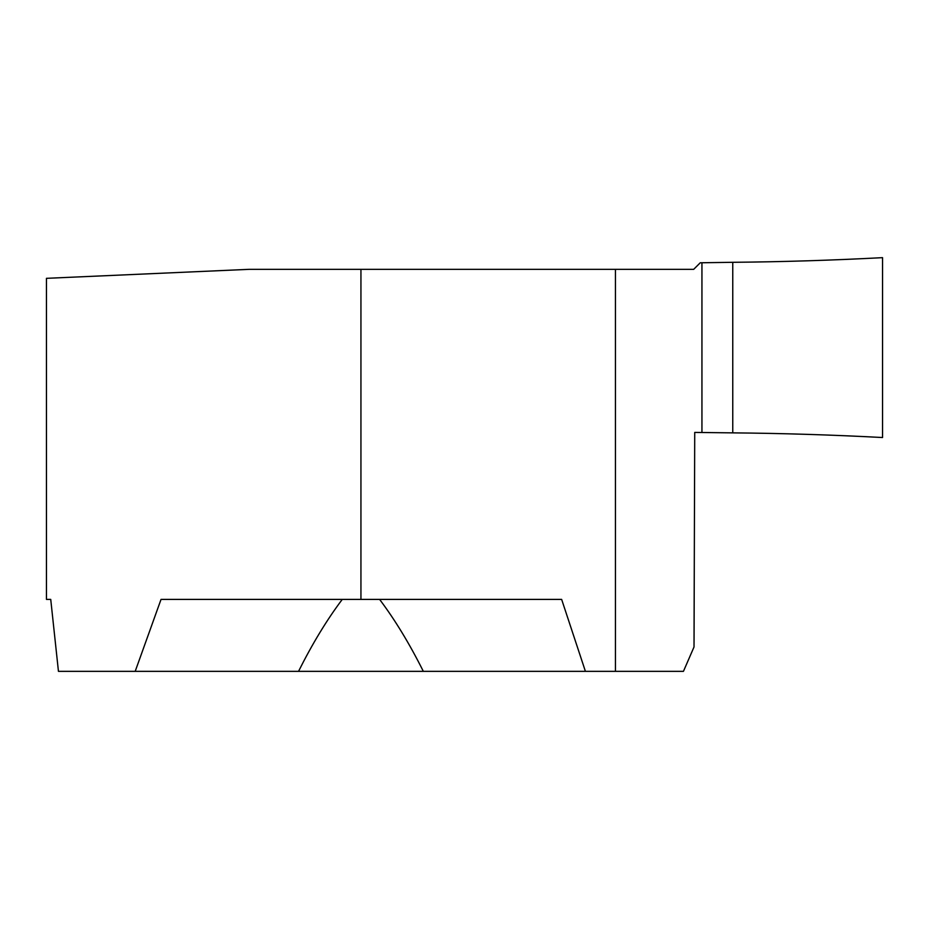 <?xml version="1.0" encoding="UTF-8"?>
<svg xmlns="http://www.w3.org/2000/svg" width="929" height="929" viewBox="0 0 929 929"><rect width="100%" height="100%" fill="white"/><g stroke="black" fill="none" stroke-linecap="round" stroke-linejoin="round"><path stroke-width="1.39" d="M342.267 599.402C326.95 619.713 312.376 643.692 298.534 671.342L423.334 671.342C409.503 643.692 394.918 619.713 379.601 599.402M46.45 599.402L50.735 599.402L46.45 599.402L46.45 278.328L249.042 269.34L360.94 269.34L360.94 599.402L161.031 599.402L135.193 671.342L298.534 671.342M50.735 599.402L58.446 671.342L135.193 671.342M360.94 269.34L693.684 269.34L700.257 262.779L732.76 262.303L732.76 432.868L694.729 432.415L694.009 647.002L683.442 671.342L423.334 671.342M694.068 638.165L694.009 647.002M360.94 599.402L561.639 599.402L585.409 671.342M882.55 257.658L882.55 437.524C831.618 434.853 781.684 433.297 732.76 432.868L732.76 262.303C781.672 261.873 831.606 260.329 882.55 257.658L882.55 437.524C831.618 434.842 781.684 433.297 732.76 432.868L732.76 262.303C781.661 261.873 831.594 260.329 882.55 257.658M701.941 262.779L701.941 432.391M615.451 269.34L615.451 671.342M694.277 568.409L694.068 638.2"/></g></svg>
